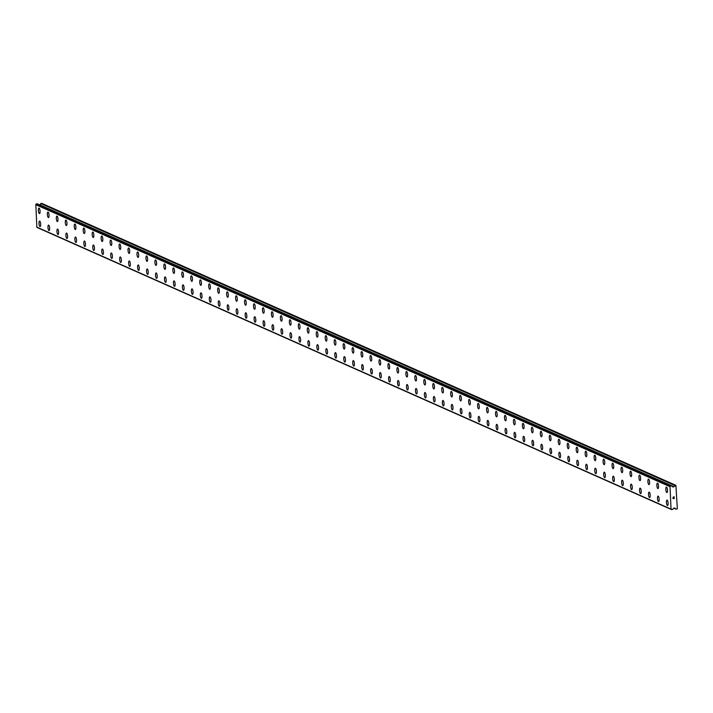 <?xml version="1.0" encoding="UTF-8"?>
<svg xmlns="http://www.w3.org/2000/svg" width="713" height="713" viewBox="0 0 713 713"><rect width="100%" height="100%" fill="white"/><g stroke="black" fill="none" stroke-linecap="round" stroke-linejoin="round"><path stroke-width="1.07" d="M667.546 505.562A2.745 0.811 84.5 0 1 667.404 505.535A2.745 0.811 84.5 0 1 666.459 502.692A2.745 0.811 84.5 0 1 667.02 500.098A2.745 0.811 84.5 0 1 667.154 500.125A2.745 0.811 84.5 0 1 668.108 502.977A2.745 0.811 84.5 0 1 667.546 505.562A2.745 0.811 84.5 0 1 667.413 505.535A2.745 0.811 84.5 0 1 666.45 502.683A2.745 0.811 84.5 0 1 667.011 500.098M658.58 501.578A2.745 0.811 84.5 0 1 658.447 501.551A2.745 0.811 84.5 0 1 657.493 498.699A2.745 0.811 84.5 0 1 658.054 496.114A2.745 0.811 84.5 0 1 658.188 496.141A2.745 0.811 84.5 0 1 659.142 498.993A2.745 0.811 84.5 0 1 658.58 501.578A2.745 0.811 84.5 0 1 658.447 501.551A2.745 0.811 84.5 0 1 657.493 498.699A2.745 0.811 84.5 0 1 658.054 496.114M649.614 497.594A2.745 0.811 84.5 0 1 649.481 497.567A2.745 0.811 84.5 0 1 648.536 494.715A2.745 0.811 84.5 0 1 649.088 492.13A2.745 0.811 84.5 0 1 649.222 492.157A2.745 0.811 84.5 0 1 650.176 495.009A2.745 0.811 84.5 0 1 649.614 497.594A2.745 0.811 84.5 0 1 649.49 497.567A2.745 0.811 84.5 0 1 648.527 494.715A2.745 0.811 84.5 0 1 649.088 492.13M640.524 493.583A2.745 0.811 84.5 0 1 639.57 490.731A2.745 0.811 84.5 0 1 640.131 488.147A2.745 0.811 84.5 0 1 640.265 488.164A2.745 0.811 84.5 0 1 641.219 491.025A2.745 0.811 84.5 0 1 640.657 493.61A2.745 0.811 84.5 0 1 640.524 493.583M640.657 493.61A2.745 0.811 84.5 0 1 640.515 493.583A2.745 0.811 84.5 0 1 639.561 490.722A2.745 0.811 84.5 0 1 640.122 488.147M631.691 489.617A2.745 0.811 84.5 0 1 631.558 489.599A2.745 0.811 84.5 0 1 630.604 486.747A2.745 0.811 84.5 0 1 631.165 484.154A2.745 0.811 84.5 0 1 631.299 484.18A2.745 0.811 84.5 0 1 632.253 487.041A2.745 0.811 84.5 0 1 631.691 489.617A2.745 0.811 84.5 0 1 631.558 489.599A2.745 0.811 84.5 0 1 630.595 486.738A2.745 0.811 84.5 0 1 631.165 484.154M622.725 485.633A2.745 0.811 84.5 0 1 622.592 485.606A2.745 0.811 84.5 0 1 621.647 482.763A2.745 0.811 84.5 0 1 622.199 480.17A2.745 0.811 84.5 0 1 622.333 480.197A2.745 0.811 84.5 0 1 623.287 483.049A2.745 0.811 84.5 0 1 622.725 485.633A2.745 0.811 84.5 0 1 622.601 485.606A2.745 0.811 84.5 0 1 621.638 482.754A2.745 0.811 84.5 0 1 622.199 480.17M613.768 481.649A2.745 0.811 84.5 0 1 613.626 481.623A2.745 0.811 84.5 0 1 612.681 478.771A2.745 0.811 84.5 0 1 613.242 476.186A2.745 0.811 84.5 0 1 613.376 476.213A2.745 0.811 84.5 0 1 614.33 479.065A2.745 0.811 84.5 0 1 613.768 481.649A2.745 0.811 84.5 0 1 613.635 481.623A2.745 0.811 84.5 0 1 612.672 478.771A2.745 0.811 84.5 0 1 613.233 476.186M604.802 477.665A2.745 0.811 84.5 0 1 604.66 477.639A2.745 0.811 84.5 0 1 603.715 474.787A2.745 0.811 84.5 0 1 604.276 472.202A2.745 0.811 84.5 0 1 604.41 472.229A2.745 0.811 84.5 0 1 605.364 475.081A2.745 0.811 84.5 0 1 604.802 477.665A2.745 0.811 84.5 0 1 604.669 477.639A2.745 0.811 84.5 0 1 603.706 474.787A2.745 0.811 84.5 0 1 604.268 472.202M595.836 473.682A2.745 0.811 84.5 0 1 595.703 473.655A2.745 0.811 84.5 0 1 594.749 470.803A2.745 0.811 84.5 0 1 595.31 468.218A2.745 0.811 84.5 0 1 595.444 468.236A2.745 0.811 84.5 0 1 596.398 471.097A2.745 0.811 84.5 0 1 595.836 473.682A2.745 0.811 84.5 0 1 595.712 473.655A2.745 0.811 84.5 0 1 594.749 470.794A2.745 0.811 84.5 0 1 595.31 468.218M586.87 469.689A2.745 0.811 84.5 0 1 586.737 469.671A2.745 0.811 84.5 0 1 585.792 466.819A2.745 0.811 84.5 0 1 586.344 464.225A2.745 0.811 84.5 0 1 586.478 464.252A2.745 0.811 84.5 0 1 587.441 467.113A2.745 0.811 84.5 0 1 586.87 469.689A2.745 0.811 84.5 0 1 586.746 469.671A2.745 0.811 84.5 0 1 585.783 466.81A2.745 0.811 84.5 0 1 586.344 464.225M577.78 465.678A2.745 0.811 84.5 0 1 576.826 462.835A2.745 0.811 84.5 0 1 577.387 460.241A2.745 0.811 84.5 0 1 577.521 460.268A2.745 0.811 84.5 0 1 578.475 463.12A2.745 0.811 84.5 0 1 577.913 465.705A2.745 0.811 84.5 0 1 577.78 465.678M577.913 465.705A2.745 0.811 84.5 0 1 577.771 465.678A2.745 0.811 84.5 0 1 576.817 462.826A2.745 0.811 84.5 0 1 577.378 460.241M568.947 461.721A2.745 0.811 84.5 0 1 568.814 461.694A2.745 0.811 84.5 0 1 567.86 458.842A2.745 0.811 84.5 0 1 568.421 456.258A2.745 0.811 84.5 0 1 568.555 456.284A2.745 0.811 84.5 0 1 569.509 459.136A2.745 0.811 84.5 0 1 568.947 461.721A2.745 0.811 84.5 0 1 568.814 461.694A2.745 0.811 84.5 0 1 567.86 458.842A2.745 0.811 84.5 0 1 568.421 456.258M559.981 457.737A2.745 0.811 84.5 0 1 559.848 457.71A2.745 0.811 84.5 0 1 558.903 454.858A2.745 0.811 84.5 0 1 559.455 452.274A2.745 0.811 84.5 0 1 559.589 452.3A2.745 0.811 84.5 0 1 560.543 455.152A2.745 0.811 84.5 0 1 559.981 457.737A2.745 0.811 84.5 0 1 559.857 457.71A2.745 0.811 84.5 0 1 558.894 454.858A2.745 0.811 84.5 0 1 559.455 452.274M551.024 453.753A2.745 0.811 84.5 0 1 550.882 453.726A2.745 0.811 84.5 0 1 549.937 450.874A2.745 0.811 84.5 0 1 550.498 448.29A2.745 0.811 84.5 0 1 550.632 448.308A2.745 0.811 84.5 0 1 551.586 451.169A2.745 0.811 84.5 0 1 551.024 453.753A2.745 0.811 84.5 0 1 550.891 453.726A2.745 0.811 84.5 0 1 549.928 450.874A2.745 0.811 84.5 0 1 550.489 448.29M542.058 449.76A2.745 0.811 84.5 0 1 541.925 449.743A2.745 0.811 84.5 0 1 540.971 446.891A2.745 0.811 84.5 0 1 541.532 444.297A2.745 0.811 84.5 0 1 541.666 444.324A2.745 0.811 84.5 0 1 542.62 447.185A2.745 0.811 84.5 0 1 542.058 449.76A2.745 0.811 84.5 0 1 541.925 449.743A2.745 0.811 84.5 0 1 540.962 446.882A2.745 0.811 84.5 0 1 541.532 444.297M533.092 445.777A2.745 0.811 84.5 0 1 532.959 445.75A2.745 0.811 84.5 0 1 532.014 442.907A2.745 0.811 84.5 0 1 532.566 440.313A2.745 0.811 84.5 0 1 532.7 440.34A2.745 0.811 84.5 0 1 533.654 443.192A2.745 0.811 84.5 0 1 533.092 445.777A2.745 0.811 84.5 0 1 532.967 445.75A2.745 0.811 84.5 0 1 532.005 442.898A2.745 0.811 84.5 0 1 532.566 440.313M524.135 441.793A2.745 0.811 84.5 0 1 523.993 441.766A2.745 0.811 84.5 0 1 523.048 438.923A2.745 0.811 84.5 0 1 523.609 436.329A2.745 0.811 84.5 0 1 523.743 436.356A2.745 0.811 84.5 0 1 524.697 439.208A2.745 0.811 84.5 0 1 524.135 441.793A2.745 0.811 84.5 0 1 524.002 441.766A2.745 0.811 84.5 0 1 523.039 438.914A2.745 0.811 84.5 0 1 523.6 436.329M515.036 437.782A2.745 0.811 84.5 0 1 514.082 434.93A2.745 0.811 84.5 0 1 514.643 432.345A2.745 0.811 84.5 0 1 514.777 432.372A2.745 0.811 84.5 0 1 515.731 435.224A2.745 0.811 84.5 0 1 515.169 437.809A2.745 0.811 84.5 0 1 515.036 437.782M515.169 437.809A2.745 0.811 84.5 0 1 515.027 437.782A2.745 0.811 84.5 0 1 514.073 434.93A2.745 0.811 84.5 0 1 514.634 432.345M506.212 433.825A2.745 0.811 84.5 0 1 506.078 433.798A2.745 0.811 84.5 0 1 505.116 430.946A2.745 0.811 84.5 0 1 505.677 428.361A2.745 0.811 84.5 0 1 505.811 428.379A2.745 0.811 84.5 0 1 506.765 431.24A2.745 0.811 84.5 0 1 506.203 433.825A2.745 0.811 84.5 0 1 506.07 433.798A2.745 0.811 84.5 0 1 505.116 430.946A2.745 0.811 84.5 0 1 505.677 428.361M497.237 429.832A2.745 0.811 84.5 0 1 497.104 429.814A2.745 0.811 84.5 0 1 496.159 426.962A2.745 0.811 84.5 0 1 496.711 424.369A2.745 0.811 84.5 0 1 496.845 424.395A2.745 0.811 84.5 0 1 497.808 427.256A2.745 0.811 84.5 0 1 497.237 429.832A2.745 0.811 84.5 0 1 497.113 429.814A2.745 0.811 84.5 0 1 496.15 426.953A2.745 0.811 84.5 0 1 496.711 424.378M488.28 425.848A2.745 0.811 84.5 0 1 488.138 425.83A2.745 0.811 84.5 0 1 487.193 422.978A2.745 0.811 84.5 0 1 487.754 420.385A2.745 0.811 84.5 0 1 487.888 420.412A2.745 0.811 84.5 0 1 488.842 423.264A2.745 0.811 84.5 0 1 488.28 425.848A2.745 0.811 84.5 0 1 488.147 425.821A2.745 0.811 84.5 0 1 487.184 422.969A2.745 0.811 84.5 0 1 487.745 420.385M479.314 421.864A2.745 0.811 84.5 0 1 479.181 421.838A2.745 0.811 84.5 0 1 478.227 418.994A2.745 0.811 84.5 0 1 478.788 416.401A2.745 0.811 84.5 0 1 478.922 416.428A2.745 0.811 84.5 0 1 479.876 419.28A2.745 0.811 84.5 0 1 479.314 421.864A2.745 0.811 84.5 0 1 479.181 421.838A2.745 0.811 84.5 0 1 478.227 418.986A2.745 0.811 84.5 0 1 478.788 416.401M470.348 417.88A2.745 0.811 84.5 0 1 470.215 417.854A2.745 0.811 84.5 0 1 469.27 415.002A2.745 0.811 84.5 0 1 469.822 412.417A2.745 0.811 84.5 0 1 469.956 412.444A2.745 0.811 84.5 0 1 470.91 415.296A2.745 0.811 84.5 0 1 470.348 417.88A2.745 0.811 84.5 0 1 470.224 417.854A2.745 0.811 84.5 0 1 469.261 415.002A2.745 0.811 84.5 0 1 469.822 412.417M461.391 413.896A2.745 0.811 84.5 0 1 461.249 413.87A2.745 0.811 84.5 0 1 460.304 411.018A2.745 0.811 84.5 0 1 460.865 408.433A2.745 0.811 84.5 0 1 460.999 408.451A2.745 0.811 84.5 0 1 461.953 411.312A2.745 0.811 84.5 0 1 461.391 413.896A2.745 0.811 84.5 0 1 461.258 413.87A2.745 0.811 84.5 0 1 460.295 411.018A2.745 0.811 84.5 0 1 460.856 408.433M452.425 409.904A2.745 0.811 84.5 0 1 452.292 409.886A2.745 0.811 84.5 0 1 451.338 407.034A2.745 0.811 84.5 0 1 451.899 404.44A2.745 0.811 84.5 0 1 452.033 404.467A2.745 0.811 84.5 0 1 452.987 407.328A2.745 0.811 84.5 0 1 452.425 409.904A2.745 0.811 84.5 0 1 452.292 409.886A2.745 0.811 84.5 0 1 451.329 407.025A2.745 0.811 84.5 0 1 451.899 404.449M443.468 405.92A2.745 0.811 84.5 0 1 443.334 405.893A2.745 0.811 84.5 0 1 442.381 403.05A2.745 0.811 84.5 0 1 442.933 400.456A2.745 0.811 84.5 0 1 443.067 400.483A2.745 0.811 84.5 0 1 444.021 403.335A2.745 0.811 84.5 0 1 443.459 405.92A2.745 0.811 84.5 0 1 443.326 405.902A2.745 0.811 84.5 0 1 442.372 403.041A2.745 0.811 84.5 0 1 442.933 400.456M434.502 401.936A2.745 0.811 84.5 0 1 434.36 401.909A2.745 0.811 84.5 0 1 433.406 399.057A2.745 0.811 84.5 0 1 433.967 396.473A2.745 0.811 84.5 0 1 434.101 396.499A2.745 0.811 84.5 0 1 435.064 399.351A2.745 0.811 84.5 0 1 434.502 401.936A2.745 0.811 84.5 0 1 434.369 401.909A2.745 0.811 84.5 0 1 433.415 399.066A2.745 0.811 84.5 0 1 433.976 396.473M425.536 397.952A2.745 0.811 84.5 0 1 425.394 397.925A2.745 0.811 84.5 0 1 424.449 395.073A2.745 0.811 84.5 0 1 425.01 392.489A2.745 0.811 84.5 0 1 425.144 392.515A2.745 0.811 84.5 0 1 426.098 395.367A2.745 0.811 84.5 0 1 425.536 397.952A2.745 0.811 84.5 0 1 425.403 397.925A2.745 0.811 84.5 0 1 424.44 395.073A2.745 0.811 84.5 0 1 425.001 392.489M416.57 393.968A2.745 0.811 84.5 0 1 416.437 393.941A2.745 0.811 84.5 0 1 415.483 391.089A2.745 0.811 84.5 0 1 416.044 388.505A2.745 0.811 84.5 0 1 416.178 388.532A2.745 0.811 84.5 0 1 417.132 391.384A2.745 0.811 84.5 0 1 416.57 393.968A2.745 0.811 84.5 0 1 416.445 393.941A2.745 0.811 84.5 0 1 415.483 391.089A2.745 0.811 84.5 0 1 416.044 388.505M407.604 389.984A2.745 0.811 84.5 0 1 407.471 389.958A2.745 0.811 84.5 0 1 406.526 387.106A2.745 0.811 84.5 0 1 407.078 384.521A2.745 0.811 84.5 0 1 407.212 384.539A2.745 0.811 84.5 0 1 408.166 387.4A2.745 0.811 84.5 0 1 407.604 389.984A2.745 0.811 84.5 0 1 407.479 389.958A2.745 0.811 84.5 0 1 406.517 387.097A2.745 0.811 84.5 0 1 407.078 384.521M398.647 385.991A2.745 0.811 84.5 0 1 398.505 385.974A2.745 0.811 84.5 0 1 397.56 383.122A2.745 0.811 84.5 0 1 398.121 380.528A2.745 0.811 84.5 0 1 398.255 380.555A2.745 0.811 84.5 0 1 399.209 383.407A2.745 0.811 84.5 0 1 398.647 385.991A2.745 0.811 84.5 0 1 398.514 385.965A2.745 0.811 84.5 0 1 397.551 383.113A2.745 0.811 84.5 0 1 398.112 380.528M389.681 382.008A2.745 0.811 84.5 0 1 389.548 381.981A2.745 0.811 84.5 0 1 388.594 379.138A2.745 0.811 84.5 0 1 389.155 376.544A2.745 0.811 84.5 0 1 389.289 376.571A2.745 0.811 84.5 0 1 390.243 379.423A2.745 0.811 84.5 0 1 389.681 382.008A2.745 0.811 84.5 0 1 389.548 381.981A2.745 0.811 84.5 0 1 388.594 379.129A2.745 0.811 84.5 0 1 389.155 376.544M380.724 378.024A2.745 0.811 84.5 0 1 380.59 377.997A2.745 0.811 84.5 0 1 379.637 375.145A2.745 0.811 84.5 0 1 380.189 372.56A2.745 0.811 84.5 0 1 380.323 372.587A2.745 0.811 84.5 0 1 381.277 375.439A2.745 0.811 84.5 0 1 380.715 378.024A2.745 0.811 84.5 0 1 380.582 377.997A2.745 0.811 84.5 0 1 379.628 375.145A2.745 0.811 84.5 0 1 380.189 372.56M371.758 374.04A2.745 0.811 84.5 0 1 371.616 374.013A2.745 0.811 84.5 0 1 370.662 371.161A2.745 0.811 84.5 0 1 371.223 368.576A2.745 0.811 84.5 0 1 371.366 368.603A2.745 0.811 84.5 0 1 372.32 371.455A2.745 0.811 84.5 0 1 371.758 374.04A2.745 0.811 84.5 0 1 371.625 374.013A2.745 0.811 84.5 0 1 370.671 371.161A2.745 0.811 84.5 0 1 371.232 368.576M362.792 370.056A2.745 0.811 84.5 0 1 362.659 370.029A2.745 0.811 84.5 0 1 361.705 367.177A2.745 0.811 84.5 0 1 362.266 364.593A2.745 0.811 84.5 0 1 362.4 364.61A2.745 0.811 84.5 0 1 363.354 367.471A2.745 0.811 84.5 0 1 362.792 370.056A2.745 0.811 84.5 0 1 362.659 370.029A2.745 0.811 84.5 0 1 361.696 367.168A2.745 0.811 84.5 0 1 362.266 364.593M353.826 366.063A2.745 0.811 84.5 0 1 353.693 366.045A2.745 0.811 84.5 0 1 352.748 363.193A2.745 0.811 84.5 0 1 353.3 360.6A2.745 0.811 84.5 0 1 353.434 360.626A2.745 0.811 84.5 0 1 354.388 363.478A2.745 0.811 84.5 0 1 353.826 366.063A2.745 0.811 84.5 0 1 353.701 366.045A2.745 0.811 84.5 0 1 352.739 363.184A2.745 0.811 84.5 0 1 353.3 360.6M344.86 362.079A2.745 0.811 84.5 0 1 344.727 362.052A2.745 0.811 84.5 0 1 343.782 359.209A2.745 0.811 84.5 0 1 344.343 356.616A2.745 0.811 84.5 0 1 344.468 356.643A2.745 0.811 84.5 0 1 345.431 359.495A2.745 0.811 84.5 0 1 344.86 362.079A2.745 0.811 84.5 0 1 344.736 362.052A2.745 0.811 84.5 0 1 343.773 359.2A2.745 0.811 84.5 0 1 344.334 356.616M335.903 358.095A2.745 0.811 84.5 0 1 335.761 358.069A2.745 0.811 84.5 0 1 334.816 355.217A2.745 0.811 84.5 0 1 335.377 352.632A2.745 0.811 84.5 0 1 335.511 352.659A2.745 0.811 84.5 0 1 336.465 355.511A2.745 0.811 84.5 0 1 335.903 358.095A2.745 0.811 84.5 0 1 335.77 358.069A2.745 0.811 84.5 0 1 334.807 355.217A2.745 0.811 84.5 0 1 335.368 352.632M326.937 354.111A2.745 0.811 84.5 0 1 326.804 354.085A2.745 0.811 84.5 0 1 325.85 351.233A2.745 0.811 84.5 0 1 326.411 348.648A2.745 0.811 84.5 0 1 326.545 348.675A2.745 0.811 84.5 0 1 327.499 351.527A2.745 0.811 84.5 0 1 326.937 354.111A2.745 0.811 84.5 0 1 326.812 354.085A2.745 0.811 84.5 0 1 325.85 351.233A2.745 0.811 84.5 0 1 326.411 348.648M317.98 350.128A2.745 0.811 84.5 0 1 317.846 350.101A2.745 0.811 84.5 0 1 316.893 347.249A2.745 0.811 84.5 0 1 317.445 344.664A2.745 0.811 84.5 0 1 317.579 344.682A2.745 0.811 84.5 0 1 318.533 347.543A2.745 0.811 84.5 0 1 317.971 350.128A2.745 0.811 84.5 0 1 317.838 350.101A2.745 0.811 84.5 0 1 316.884 347.24A2.745 0.811 84.5 0 1 317.445 344.664M309.014 346.135A2.745 0.811 84.5 0 1 308.872 346.117A2.745 0.811 84.5 0 1 307.918 343.256A2.745 0.811 84.5 0 1 308.479 340.671A2.745 0.811 84.5 0 1 308.622 340.698A2.745 0.811 84.5 0 1 309.576 343.559A2.745 0.811 84.5 0 1 309.014 346.135A2.745 0.811 84.5 0 1 308.881 346.117A2.745 0.811 84.5 0 1 307.927 343.265A2.745 0.811 84.5 0 1 308.488 340.671M300.048 342.151A2.745 0.811 84.5 0 1 299.915 342.124A2.745 0.811 84.5 0 1 298.961 339.281A2.745 0.811 84.5 0 1 299.522 336.688A2.745 0.811 84.5 0 1 299.656 336.714A2.745 0.811 84.5 0 1 300.61 339.566A2.745 0.811 84.5 0 1 300.048 342.151A2.745 0.811 84.5 0 1 299.915 342.124A2.745 0.811 84.5 0 1 298.961 339.272A2.745 0.811 84.5 0 1 299.522 336.688M291.082 338.167A2.745 0.811 84.5 0 1 290.949 338.14A2.745 0.811 84.5 0 1 290.004 335.288A2.745 0.811 84.5 0 1 290.556 332.704A2.745 0.811 84.5 0 1 290.69 332.73A2.745 0.811 84.5 0 1 291.644 335.582A2.745 0.811 84.5 0 1 291.082 338.167A2.745 0.811 84.5 0 1 290.957 338.14A2.745 0.811 84.5 0 1 289.995 335.288A2.745 0.811 84.5 0 1 290.556 332.704M282.125 334.183A2.745 0.811 84.5 0 1 281.983 334.156A2.745 0.811 84.5 0 1 281.038 331.304A2.745 0.811 84.5 0 1 281.599 328.72A2.745 0.811 84.5 0 1 281.733 328.746A2.745 0.811 84.5 0 1 282.687 331.598A2.745 0.811 84.5 0 1 282.125 334.183A2.745 0.811 84.5 0 1 281.991 334.156A2.745 0.811 84.5 0 1 281.029 331.304A2.745 0.811 84.5 0 1 281.59 328.72M273.159 330.199A2.745 0.811 84.5 0 1 273.026 330.172A2.745 0.811 84.5 0 1 272.072 327.32A2.745 0.811 84.5 0 1 272.633 324.736A2.745 0.811 84.5 0 1 272.767 324.754A2.745 0.811 84.5 0 1 273.721 327.615A2.745 0.811 84.5 0 1 273.159 330.199A2.745 0.811 84.5 0 1 273.026 330.172A2.745 0.811 84.5 0 1 272.063 327.312A2.745 0.811 84.5 0 1 272.633 324.736M264.193 326.206A2.745 0.811 84.5 0 1 264.06 326.189A2.745 0.811 84.5 0 1 263.115 323.337A2.745 0.811 84.5 0 1 263.667 320.743A2.745 0.811 84.5 0 1 263.801 320.77A2.745 0.811 84.5 0 1 264.755 323.631A2.745 0.811 84.5 0 1 264.193 326.206A2.745 0.811 84.5 0 1 264.068 326.189A2.745 0.811 84.5 0 1 263.106 323.328A2.745 0.811 84.5 0 1 263.667 320.743M255.236 322.223A2.745 0.811 84.5 0 1 255.102 322.196A2.745 0.811 84.5 0 1 254.149 319.353A2.745 0.811 84.5 0 1 254.701 316.759A2.745 0.811 84.5 0 1 254.835 316.786A2.745 0.811 84.5 0 1 255.798 319.638A2.745 0.811 84.5 0 1 255.227 322.223A2.745 0.811 84.5 0 1 255.094 322.196A2.745 0.811 84.5 0 1 254.14 319.344A2.745 0.811 84.5 0 1 254.701 316.759M246.27 318.239A2.745 0.811 84.5 0 1 246.128 318.212A2.745 0.811 84.5 0 1 245.174 315.36A2.745 0.811 84.5 0 1 245.735 312.775A2.745 0.811 84.5 0 1 245.878 312.802A2.745 0.811 84.5 0 1 246.832 315.654A2.745 0.811 84.5 0 1 246.27 318.239A2.745 0.811 84.5 0 1 246.137 318.212A2.745 0.811 84.5 0 1 245.183 315.36A2.745 0.811 84.5 0 1 245.744 312.775M237.304 314.255A2.745 0.811 84.5 0 1 237.171 314.228A2.745 0.811 84.5 0 1 236.217 311.376A2.745 0.811 84.5 0 1 236.778 308.791A2.745 0.811 84.5 0 1 236.912 308.818A2.745 0.811 84.5 0 1 237.866 311.67A2.745 0.811 84.5 0 1 237.304 314.255A2.745 0.811 84.5 0 1 237.171 314.228A2.745 0.811 84.5 0 1 236.217 311.376A2.745 0.811 84.5 0 1 236.778 308.791M228.338 310.271A2.745 0.811 84.5 0 1 228.205 310.244A2.745 0.811 84.5 0 1 227.26 307.392A2.745 0.811 84.5 0 1 227.812 304.808A2.745 0.811 84.5 0 1 227.946 304.825A2.745 0.811 84.5 0 1 228.9 307.686A2.745 0.811 84.5 0 1 228.338 310.271A2.745 0.811 84.5 0 1 228.213 310.244A2.745 0.811 84.5 0 1 227.251 307.392A2.745 0.811 84.5 0 1 227.812 304.808M219.381 306.278A2.745 0.811 84.5 0 1 219.239 306.26A2.745 0.811 84.5 0 1 218.294 303.408A2.745 0.811 84.5 0 1 218.855 300.815A2.745 0.811 84.5 0 1 218.989 300.841A2.745 0.811 84.5 0 1 219.943 303.702A2.745 0.811 84.5 0 1 219.381 306.278A2.745 0.811 84.5 0 1 219.248 306.26A2.745 0.811 84.5 0 1 218.285 303.399A2.745 0.811 84.5 0 1 218.846 300.815M210.415 302.294A2.745 0.811 84.5 0 1 210.282 302.267A2.745 0.811 84.5 0 1 209.328 299.424A2.745 0.811 84.5 0 1 209.889 296.831A2.745 0.811 84.5 0 1 210.023 296.858A2.745 0.811 84.5 0 1 210.977 299.71A2.745 0.811 84.5 0 1 210.415 302.294A2.745 0.811 84.5 0 1 210.282 302.267A2.745 0.811 84.5 0 1 209.328 299.415A2.745 0.811 84.5 0 1 209.889 296.831M201.449 298.31A2.745 0.811 84.5 0 1 201.316 298.284A2.745 0.811 84.5 0 1 200.371 295.44A2.745 0.811 84.5 0 1 200.923 292.847A2.745 0.811 84.5 0 1 201.057 292.874A2.745 0.811 84.5 0 1 202.011 295.726A2.745 0.811 84.5 0 1 201.449 298.31A2.745 0.811 84.5 0 1 201.324 298.284A2.745 0.811 84.5 0 1 200.362 295.432A2.745 0.811 84.5 0 1 200.923 292.847M192.358 294.3A2.745 0.811 84.5 0 1 191.405 291.448A2.745 0.811 84.5 0 1 191.966 288.863A2.745 0.811 84.5 0 1 192.1 288.89A2.745 0.811 84.5 0 1 193.054 291.742A2.745 0.811 84.5 0 1 192.492 294.326A2.745 0.811 84.5 0 1 192.358 294.3M192.492 294.326A2.745 0.811 84.5 0 1 192.35 294.3A2.745 0.811 84.5 0 1 191.396 291.448A2.745 0.811 84.5 0 1 191.957 288.863M183.526 290.343A2.745 0.811 84.5 0 1 183.393 290.316A2.745 0.811 84.5 0 1 182.43 287.464A2.745 0.811 84.5 0 1 182.991 284.879A2.745 0.811 84.5 0 1 183.134 284.897A2.745 0.811 84.5 0 1 184.088 287.758A2.745 0.811 84.5 0 1 183.526 290.343A2.745 0.811 84.5 0 1 183.393 290.316A2.745 0.811 84.5 0 1 182.439 287.464A2.745 0.811 84.5 0 1 183 284.879M174.56 286.35A2.745 0.811 84.5 0 1 174.427 286.332A2.745 0.811 84.5 0 1 173.482 283.48A2.745 0.811 84.5 0 1 174.034 280.886A2.745 0.811 84.5 0 1 174.168 280.913A2.745 0.811 84.5 0 1 175.122 283.774A2.745 0.811 84.5 0 1 174.56 286.35A2.745 0.811 84.5 0 1 174.435 286.332A2.745 0.811 84.5 0 1 173.473 283.471A2.745 0.811 84.5 0 1 174.034 280.886M165.594 282.366A2.745 0.811 84.5 0 1 165.461 282.339A2.745 0.811 84.5 0 1 164.516 279.496A2.745 0.811 84.5 0 1 165.068 276.902A2.745 0.811 84.5 0 1 165.202 276.929A2.745 0.811 84.5 0 1 166.165 279.781A2.745 0.811 84.5 0 1 165.594 282.366A2.745 0.811 84.5 0 1 165.469 282.339A2.745 0.811 84.5 0 1 164.507 279.487A2.745 0.811 84.5 0 1 165.068 276.902M156.637 278.382A2.745 0.811 84.5 0 1 156.495 278.355A2.745 0.811 84.5 0 1 155.55 275.512A2.745 0.811 84.5 0 1 156.111 272.919A2.745 0.811 84.5 0 1 156.245 272.945A2.745 0.811 84.5 0 1 157.199 275.797A2.745 0.811 84.5 0 1 156.637 278.382A2.745 0.811 84.5 0 1 156.504 278.355A2.745 0.811 84.5 0 1 155.541 275.503A2.745 0.811 84.5 0 1 156.102 272.919M147.671 274.398A2.745 0.811 84.5 0 1 147.538 274.371A2.745 0.811 84.5 0 1 146.584 271.519A2.745 0.811 84.5 0 1 147.145 268.935A2.745 0.811 84.5 0 1 147.279 268.961A2.745 0.811 84.5 0 1 148.233 271.813A2.745 0.811 84.5 0 1 147.671 274.398A2.745 0.811 84.5 0 1 147.538 274.371A2.745 0.811 84.5 0 1 146.584 271.519A2.745 0.811 84.5 0 1 147.145 268.935M138.705 270.414A2.745 0.811 84.5 0 1 138.572 270.387A2.745 0.811 84.5 0 1 137.627 267.535A2.745 0.811 84.5 0 1 138.179 264.951A2.745 0.811 84.5 0 1 138.313 264.969A2.745 0.811 84.5 0 1 139.267 267.83A2.745 0.811 84.5 0 1 138.705 270.414A2.745 0.811 84.5 0 1 138.58 270.387A2.745 0.811 84.5 0 1 137.618 267.535A2.745 0.811 84.5 0 1 138.179 264.951M129.614 266.404A2.745 0.811 84.5 0 1 128.661 263.552A2.745 0.811 84.5 0 1 129.222 260.958A2.745 0.811 84.5 0 1 129.356 260.985A2.745 0.811 84.5 0 1 130.31 263.846A2.745 0.811 84.5 0 1 129.748 266.421A2.745 0.811 84.5 0 1 129.614 266.404M129.748 266.421A2.745 0.811 84.5 0 1 129.606 266.404A2.745 0.811 84.5 0 1 128.652 263.543A2.745 0.811 84.5 0 1 129.213 260.967M120.782 262.437A2.745 0.811 84.5 0 1 120.649 262.42A2.745 0.811 84.5 0 1 119.695 259.568A2.745 0.811 84.5 0 1 120.256 256.974A2.745 0.811 84.5 0 1 120.39 257.001A2.745 0.811 84.5 0 1 121.344 259.853A2.745 0.811 84.5 0 1 120.782 262.437A2.745 0.811 84.5 0 1 120.649 262.411A2.745 0.811 84.5 0 1 119.686 259.559A2.745 0.811 84.5 0 1 120.256 256.974M111.816 258.454A2.745 0.811 84.5 0 1 111.683 258.427A2.745 0.811 84.5 0 1 110.738 255.584A2.745 0.811 84.5 0 1 111.29 252.99A2.745 0.811 84.5 0 1 111.424 253.017A2.745 0.811 84.5 0 1 112.378 255.869A2.745 0.811 84.5 0 1 111.816 258.454A2.745 0.811 84.5 0 1 111.691 258.427A2.745 0.811 84.5 0 1 110.729 255.575A2.745 0.811 84.5 0 1 111.29 252.99M102.859 254.47A2.745 0.811 84.5 0 1 102.717 254.443A2.745 0.811 84.5 0 1 101.772 251.591A2.745 0.811 84.5 0 1 102.333 249.006A2.745 0.811 84.5 0 1 102.467 249.033A2.745 0.811 84.5 0 1 103.421 251.885A2.745 0.811 84.5 0 1 102.859 254.47A2.745 0.811 84.5 0 1 102.725 254.443A2.745 0.811 84.5 0 1 101.763 251.591A2.745 0.811 84.5 0 1 102.324 249.006M93.893 250.486A2.745 0.811 84.5 0 1 93.751 250.459A2.745 0.811 84.5 0 1 92.806 247.607A2.745 0.811 84.5 0 1 93.367 245.022A2.745 0.811 84.5 0 1 93.501 245.04A2.745 0.811 84.5 0 1 94.455 247.901A2.745 0.811 84.5 0 1 93.893 250.486A2.745 0.811 84.5 0 1 93.76 250.459A2.745 0.811 84.5 0 1 92.797 247.607A2.745 0.811 84.5 0 1 93.358 245.022M84.927 246.493A2.745 0.811 84.5 0 1 84.794 246.475A2.745 0.811 84.5 0 1 83.849 243.623A2.745 0.811 84.5 0 1 84.401 241.039A2.745 0.811 84.5 0 1 84.535 241.056A2.745 0.811 84.5 0 1 85.489 243.917A2.745 0.811 84.5 0 1 84.927 246.493A2.745 0.811 84.5 0 1 84.802 246.475A2.745 0.811 84.5 0 1 83.84 243.614A2.745 0.811 84.5 0 1 84.401 241.039M75.836 242.482A2.745 0.811 84.5 0 1 74.883 239.639A2.745 0.811 84.5 0 1 75.435 237.046A2.745 0.811 84.5 0 1 75.569 237.072A2.745 0.811 84.5 0 1 76.532 239.924A2.745 0.811 84.5 0 1 75.961 242.509A2.745 0.811 84.5 0 1 75.836 242.482M75.961 242.509A2.745 0.811 84.5 0 1 75.828 242.491A2.745 0.811 84.5 0 1 74.874 239.63A2.745 0.811 84.5 0 1 75.435 237.046M66.87 238.499A2.745 0.811 84.5 0 1 65.917 235.655A2.745 0.811 84.5 0 1 66.478 233.062A2.745 0.811 84.5 0 1 66.612 233.089A2.745 0.811 84.5 0 1 67.566 235.941A2.745 0.811 84.5 0 1 67.004 238.525A2.745 0.811 84.5 0 1 66.87 238.499M67.004 238.525A2.745 0.811 84.5 0 1 66.862 238.499A2.745 0.811 84.5 0 1 65.908 235.646A2.745 0.811 84.5 0 1 66.469 233.062M58.038 234.541A2.745 0.811 84.5 0 1 57.905 234.515A2.745 0.811 84.5 0 1 56.951 231.663A2.745 0.811 84.5 0 1 57.512 229.078A2.745 0.811 84.5 0 1 57.646 229.105A2.745 0.811 84.5 0 1 58.6 231.957A2.745 0.811 84.5 0 1 58.038 234.541A2.745 0.811 84.5 0 1 57.905 234.515A2.745 0.811 84.5 0 1 56.951 231.663A2.745 0.811 84.5 0 1 57.512 229.078M49.072 230.557A2.745 0.811 84.5 0 1 48.939 230.531A2.745 0.811 84.5 0 1 47.994 227.679A2.745 0.811 84.5 0 1 48.546 225.094A2.745 0.811 84.5 0 1 48.68 225.121A2.745 0.811 84.5 0 1 49.634 227.973A2.745 0.811 84.5 0 1 49.072 230.557A2.745 0.811 84.5 0 1 48.947 230.531A2.745 0.811 84.5 0 1 47.985 227.679A2.745 0.811 84.5 0 1 48.546 225.094M40.115 226.574A2.745 0.811 84.5 0 1 39.973 226.547A2.745 0.811 84.5 0 1 39.028 223.695A2.745 0.811 84.5 0 1 39.589 221.11A2.745 0.811 84.5 0 1 39.723 221.128A2.745 0.811 84.5 0 1 40.677 223.989A2.745 0.811 84.5 0 1 40.115 226.574A2.745 0.811 84.5 0 1 39.981 226.547A2.745 0.811 84.5 0 1 39.019 223.686A2.745 0.811 84.5 0 1 39.58 221.11M666.931 492.567A2.745 0.811 84.5 0 1 666.798 492.549A2.745 0.811 84.5 0 1 665.844 489.697A2.745 0.811 84.5 0 1 666.405 487.104A2.745 0.811 84.5 0 1 666.539 487.131A2.745 0.811 84.5 0 1 667.493 489.983A2.745 0.811 84.5 0 1 666.931 492.567A2.745 0.811 84.5 0 1 666.798 492.54A2.745 0.811 84.5 0 1 665.844 489.688A2.745 0.811 84.5 0 1 666.405 487.104M657.965 488.583A2.745 0.811 84.5 0 1 657.832 488.557A2.745 0.811 84.5 0 1 656.887 485.713A2.745 0.811 84.5 0 1 657.439 483.12A2.745 0.811 84.5 0 1 657.573 483.147A2.745 0.811 84.5 0 1 658.527 485.999A2.745 0.811 84.5 0 1 657.965 488.583A2.745 0.811 84.5 0 1 657.841 488.557A2.745 0.811 84.5 0 1 656.878 485.705A2.745 0.811 84.5 0 1 657.439 483.12M649.008 484.599A2.745 0.811 84.5 0 1 648.866 484.573A2.745 0.811 84.5 0 1 647.921 481.721A2.745 0.811 84.5 0 1 648.482 479.136A2.745 0.811 84.5 0 1 648.616 479.163A2.745 0.811 84.5 0 1 649.57 482.015A2.745 0.811 84.5 0 1 649.008 484.599A2.745 0.811 84.5 0 1 648.875 484.573A2.745 0.811 84.5 0 1 647.912 481.721A2.745 0.811 84.5 0 1 648.474 479.136M640.042 480.615A2.745 0.811 84.5 0 1 639.909 480.589A2.745 0.811 84.5 0 1 638.955 477.737A2.745 0.811 84.5 0 1 639.516 475.152A2.745 0.811 84.5 0 1 639.65 475.179A2.745 0.811 84.5 0 1 640.604 478.031A2.745 0.811 84.5 0 1 640.042 480.615A2.745 0.811 84.5 0 1 639.909 480.589A2.745 0.811 84.5 0 1 638.946 477.737A2.745 0.811 84.5 0 1 639.516 475.152M631.076 476.632A2.745 0.811 84.5 0 1 630.943 476.605A2.745 0.811 84.5 0 1 629.998 473.753A2.745 0.811 84.5 0 1 630.55 471.168A2.745 0.811 84.5 0 1 630.684 471.186A2.745 0.811 84.5 0 1 631.638 474.047A2.745 0.811 84.5 0 1 631.076 476.632A2.745 0.811 84.5 0 1 630.952 476.605A2.745 0.811 84.5 0 1 629.989 473.744A2.745 0.811 84.5 0 1 630.55 471.168M622.119 472.639A2.745 0.811 84.5 0 1 621.986 472.612A2.745 0.811 84.5 0 1 621.032 469.769A2.745 0.811 84.5 0 1 621.593 467.175A2.745 0.811 84.5 0 1 621.718 467.202A2.745 0.811 84.5 0 1 622.681 470.054A2.745 0.811 84.5 0 1 622.11 472.639A2.745 0.811 84.5 0 1 621.977 472.621A2.745 0.811 84.5 0 1 621.023 469.76A2.745 0.811 84.5 0 1 621.584 467.175M613.153 468.655A2.745 0.811 84.5 0 1 613.011 468.628A2.745 0.811 84.5 0 1 612.057 465.776A2.745 0.811 84.5 0 1 612.619 463.192A2.745 0.811 84.5 0 1 612.761 463.218A2.745 0.811 84.5 0 1 613.715 466.07A2.745 0.811 84.5 0 1 613.153 468.655A2.745 0.811 84.5 0 1 613.02 468.628A2.745 0.811 84.5 0 1 612.066 465.785A2.745 0.811 84.5 0 1 612.627 463.192M604.187 464.671A2.745 0.811 84.5 0 1 604.054 464.644A2.745 0.811 84.5 0 1 603.1 461.792A2.745 0.811 84.5 0 1 603.661 459.208A2.745 0.811 84.5 0 1 603.795 459.234A2.745 0.811 84.5 0 1 604.749 462.086A2.745 0.811 84.5 0 1 604.187 464.671A2.745 0.811 84.5 0 1 604.054 464.644A2.745 0.811 84.5 0 1 603.1 461.792A2.745 0.811 84.5 0 1 603.661 459.208M595.221 460.687A2.745 0.811 84.5 0 1 595.088 460.66A2.745 0.811 84.5 0 1 594.143 457.808A2.745 0.811 84.5 0 1 594.695 455.224A2.745 0.811 84.5 0 1 594.829 455.25A2.745 0.811 84.5 0 1 595.783 458.103A2.745 0.811 84.5 0 1 595.221 460.687A2.745 0.811 84.5 0 1 595.097 460.66A2.745 0.811 84.5 0 1 594.134 457.808A2.745 0.811 84.5 0 1 594.695 455.224M586.264 456.694A2.745 0.811 84.5 0 1 586.131 456.676A2.745 0.811 84.5 0 1 585.177 453.825A2.745 0.811 84.5 0 1 585.738 451.24A2.745 0.811 84.5 0 1 585.872 451.258A2.745 0.811 84.5 0 1 586.826 454.119A2.745 0.811 84.5 0 1 586.264 456.703A2.745 0.811 84.5 0 1 586.122 456.676A2.745 0.811 84.5 0 1 585.168 453.816A2.745 0.811 84.5 0 1 585.73 451.24M577.298 452.71A2.745 0.811 84.5 0 1 577.165 452.693A2.745 0.811 84.5 0 1 576.211 449.841A2.745 0.811 84.5 0 1 576.772 447.247A2.745 0.811 84.5 0 1 576.906 447.274A2.745 0.811 84.5 0 1 577.86 450.126A2.745 0.811 84.5 0 1 577.298 452.71A2.745 0.811 84.5 0 1 577.165 452.693A2.745 0.811 84.5 0 1 576.211 449.832A2.745 0.811 84.5 0 1 576.772 447.247M568.332 448.727A2.745 0.811 84.5 0 1 568.199 448.7A2.745 0.811 84.5 0 1 567.254 445.857A2.745 0.811 84.5 0 1 567.806 443.263A2.745 0.811 84.5 0 1 567.94 443.29A2.745 0.811 84.5 0 1 568.894 446.142A2.745 0.811 84.5 0 1 568.332 448.727A2.745 0.811 84.5 0 1 568.208 448.7A2.745 0.811 84.5 0 1 567.245 445.848A2.745 0.811 84.5 0 1 567.806 443.263M559.242 444.716A2.745 0.811 84.5 0 1 558.288 441.864A2.745 0.811 84.5 0 1 558.849 439.279A2.745 0.811 84.5 0 1 558.983 439.306A2.745 0.811 84.5 0 1 559.937 442.158A2.745 0.811 84.5 0 1 559.375 444.743A2.745 0.811 84.5 0 1 559.242 444.716M559.375 444.743A2.745 0.811 84.5 0 1 559.233 444.716A2.745 0.811 84.5 0 1 558.279 441.864A2.745 0.811 84.5 0 1 558.84 439.279M550.409 440.759A2.745 0.811 84.5 0 1 550.276 440.732A2.745 0.811 84.5 0 1 549.313 437.88A2.745 0.811 84.5 0 1 549.875 435.295A2.745 0.811 84.5 0 1 550.017 435.322A2.745 0.811 84.5 0 1 550.971 438.174A2.745 0.811 84.5 0 1 550.409 440.759A2.745 0.811 84.5 0 1 550.276 440.732A2.745 0.811 84.5 0 1 549.322 437.88A2.745 0.811 84.5 0 1 549.883 435.295M541.443 436.775A2.745 0.811 84.5 0 1 541.31 436.748A2.745 0.811 84.5 0 1 540.365 433.896A2.745 0.811 84.5 0 1 540.917 431.312A2.745 0.811 84.5 0 1 541.051 431.329A2.745 0.811 84.5 0 1 542.005 434.19A2.745 0.811 84.5 0 1 541.443 436.775A2.745 0.811 84.5 0 1 541.319 436.748A2.745 0.811 84.5 0 1 540.356 433.887A2.745 0.811 84.5 0 1 540.917 431.312M532.477 432.782A2.745 0.811 84.5 0 1 532.344 432.764A2.745 0.811 84.5 0 1 531.399 429.912A2.745 0.811 84.5 0 1 531.951 427.319A2.745 0.811 84.5 0 1 532.085 427.345A2.745 0.811 84.5 0 1 533.048 430.206A2.745 0.811 84.5 0 1 532.477 432.782A2.745 0.811 84.5 0 1 532.353 432.764A2.745 0.811 84.5 0 1 531.39 429.903A2.745 0.811 84.5 0 1 531.951 427.319M523.52 428.798A2.745 0.811 84.5 0 1 523.378 428.771A2.745 0.811 84.5 0 1 522.433 425.928A2.745 0.811 84.5 0 1 522.994 423.335A2.745 0.811 84.5 0 1 523.128 423.362A2.745 0.811 84.5 0 1 524.082 426.214A2.745 0.811 84.5 0 1 523.52 428.798A2.745 0.811 84.5 0 1 523.387 428.771A2.745 0.811 84.5 0 1 522.424 425.919A2.745 0.811 84.5 0 1 522.986 423.335M514.554 424.814A2.745 0.811 84.5 0 1 514.421 424.788A2.745 0.811 84.5 0 1 513.467 421.936A2.745 0.811 84.5 0 1 514.028 419.351A2.745 0.811 84.5 0 1 514.162 419.378A2.745 0.811 84.5 0 1 515.116 422.23A2.745 0.811 84.5 0 1 514.554 424.814A2.745 0.811 84.5 0 1 514.421 424.788A2.745 0.811 84.5 0 1 513.467 421.936A2.745 0.811 84.5 0 1 514.028 419.351M505.588 420.83A2.745 0.811 84.5 0 1 505.455 420.804A2.745 0.811 84.5 0 1 504.51 417.952A2.745 0.811 84.5 0 1 505.062 415.367A2.745 0.811 84.5 0 1 505.196 415.394A2.745 0.811 84.5 0 1 506.15 418.246A2.745 0.811 84.5 0 1 505.588 420.83A2.745 0.811 84.5 0 1 505.464 420.804A2.745 0.811 84.5 0 1 504.501 417.952A2.745 0.811 84.5 0 1 505.062 415.367M496.498 416.82A2.745 0.811 84.5 0 1 495.544 413.968A2.745 0.811 84.5 0 1 496.105 411.383A2.745 0.811 84.5 0 1 496.239 411.401A2.745 0.811 84.5 0 1 497.193 414.262A2.745 0.811 84.5 0 1 496.631 416.847A2.745 0.811 84.5 0 1 496.498 416.82M496.631 416.847A2.745 0.811 84.5 0 1 496.489 416.82A2.745 0.811 84.5 0 1 495.535 413.959A2.745 0.811 84.5 0 1 496.096 411.383M487.665 412.854A2.745 0.811 84.5 0 1 487.532 412.836A2.745 0.811 84.5 0 1 486.578 409.984A2.745 0.811 84.5 0 1 487.139 407.39A2.745 0.811 84.5 0 1 487.273 407.417A2.745 0.811 84.5 0 1 488.227 410.278A2.745 0.811 84.5 0 1 487.665 412.854A2.745 0.811 84.5 0 1 487.532 412.836A2.745 0.811 84.5 0 1 486.578 409.975A2.745 0.811 84.5 0 1 487.139 407.39M478.699 408.87A2.745 0.811 84.5 0 1 478.566 408.843A2.745 0.811 84.5 0 1 477.621 406A2.745 0.811 84.5 0 1 478.173 403.406A2.745 0.811 84.5 0 1 478.307 403.433A2.745 0.811 84.5 0 1 479.261 406.285A2.745 0.811 84.5 0 1 478.699 408.87A2.745 0.811 84.5 0 1 478.575 408.843A2.745 0.811 84.5 0 1 477.612 405.991A2.745 0.811 84.5 0 1 478.173 403.406M469.742 404.886A2.745 0.811 84.5 0 1 469.6 404.859A2.745 0.811 84.5 0 1 468.655 402.007A2.745 0.811 84.5 0 1 469.216 399.423A2.745 0.811 84.5 0 1 469.35 399.449A2.745 0.811 84.5 0 1 470.304 402.301A2.745 0.811 84.5 0 1 469.742 404.886A2.745 0.811 84.5 0 1 469.609 404.859A2.745 0.811 84.5 0 1 468.646 402.007A2.745 0.811 84.5 0 1 469.207 399.423M460.776 400.902A2.745 0.811 84.5 0 1 460.634 400.875A2.745 0.811 84.5 0 1 459.689 398.023A2.745 0.811 84.5 0 1 460.25 395.439A2.745 0.811 84.5 0 1 460.384 395.465A2.745 0.811 84.5 0 1 461.338 398.317A2.745 0.811 84.5 0 1 460.776 400.902A2.745 0.811 84.5 0 1 460.643 400.875A2.745 0.811 84.5 0 1 459.68 398.023A2.745 0.811 84.5 0 1 460.241 395.439M451.81 396.918A2.745 0.811 84.5 0 1 451.677 396.891A2.745 0.811 84.5 0 1 450.732 394.039A2.745 0.811 84.5 0 1 451.284 391.455A2.745 0.811 84.5 0 1 451.418 391.473A2.745 0.811 84.5 0 1 452.372 394.334A2.745 0.811 84.5 0 1 451.81 396.918A2.745 0.811 84.5 0 1 451.685 396.891A2.745 0.811 84.5 0 1 450.723 394.039A2.745 0.811 84.5 0 1 451.284 391.455M442.844 392.925A2.745 0.811 84.5 0 1 442.711 392.908A2.745 0.811 84.5 0 1 441.766 390.056A2.745 0.811 84.5 0 1 442.318 387.462A2.745 0.811 84.5 0 1 442.452 387.489A2.745 0.811 84.5 0 1 443.415 390.35A2.745 0.811 84.5 0 1 442.844 392.925A2.745 0.811 84.5 0 1 442.72 392.908A2.745 0.811 84.5 0 1 441.757 390.047A2.745 0.811 84.5 0 1 442.318 387.462M433.754 388.915A2.745 0.811 84.5 0 1 432.8 386.072A2.745 0.811 84.5 0 1 433.361 383.478A2.745 0.811 84.5 0 1 433.495 383.505A2.745 0.811 84.5 0 1 434.449 386.357A2.745 0.811 84.5 0 1 433.887 388.941A2.745 0.811 84.5 0 1 433.754 388.915M433.887 388.941A2.745 0.811 84.5 0 1 433.745 388.915A2.745 0.811 84.5 0 1 432.791 386.063A2.745 0.811 84.5 0 1 433.352 383.478M424.921 384.958A2.745 0.811 84.5 0 1 424.788 384.931A2.745 0.811 84.5 0 1 423.834 382.088A2.745 0.811 84.5 0 1 424.395 379.494A2.745 0.811 84.5 0 1 424.529 379.521A2.745 0.811 84.5 0 1 425.483 382.373A2.745 0.811 84.5 0 1 424.921 384.958A2.745 0.811 84.5 0 1 424.788 384.931A2.745 0.811 84.5 0 1 423.834 382.079A2.745 0.811 84.5 0 1 424.395 379.494M415.955 380.974A2.745 0.811 84.5 0 1 415.822 380.947A2.745 0.811 84.5 0 1 414.877 378.095A2.745 0.811 84.5 0 1 415.429 375.51A2.745 0.811 84.5 0 1 415.563 375.537A2.745 0.811 84.5 0 1 416.517 378.389A2.745 0.811 84.5 0 1 415.955 380.974A2.745 0.811 84.5 0 1 415.831 380.947A2.745 0.811 84.5 0 1 414.868 378.095A2.745 0.811 84.5 0 1 415.429 375.51M406.998 376.99A2.745 0.811 84.5 0 1 406.856 376.963A2.745 0.811 84.5 0 1 405.911 374.111A2.745 0.811 84.5 0 1 406.472 371.526A2.745 0.811 84.5 0 1 406.606 371.544A2.745 0.811 84.5 0 1 407.56 374.405A2.745 0.811 84.5 0 1 406.998 376.99A2.745 0.811 84.5 0 1 406.865 376.963A2.745 0.811 84.5 0 1 405.902 374.111A2.745 0.811 84.5 0 1 406.463 371.526M398.032 372.997A2.745 0.811 84.5 0 1 397.899 372.979A2.745 0.811 84.5 0 1 396.945 370.127A2.745 0.811 84.5 0 1 397.506 367.534A2.745 0.811 84.5 0 1 397.64 367.56A2.745 0.811 84.5 0 1 398.594 370.421A2.745 0.811 84.5 0 1 398.032 372.997A2.745 0.811 84.5 0 1 397.899 372.979A2.745 0.811 84.5 0 1 396.936 370.118A2.745 0.811 84.5 0 1 397.506 367.534M389.066 369.013A2.745 0.811 84.5 0 1 388.933 368.986A2.745 0.811 84.5 0 1 387.988 366.143A2.745 0.811 84.5 0 1 388.54 363.55A2.745 0.811 84.5 0 1 388.674 363.577A2.745 0.811 84.5 0 1 389.628 366.429A2.745 0.811 84.5 0 1 389.066 369.013A2.745 0.811 84.5 0 1 388.941 368.986A2.745 0.811 84.5 0 1 387.979 366.134A2.745 0.811 84.5 0 1 388.54 363.55M380.109 365.029A2.745 0.811 84.5 0 1 379.967 365.003A2.745 0.811 84.5 0 1 379.022 362.159A2.745 0.811 84.5 0 1 379.583 359.566A2.745 0.811 84.5 0 1 379.717 359.593A2.745 0.811 84.5 0 1 380.671 362.445A2.745 0.811 84.5 0 1 380.109 365.029A2.745 0.811 84.5 0 1 379.976 365.003A2.745 0.811 84.5 0 1 379.013 362.151A2.745 0.811 84.5 0 1 379.574 359.566M371.01 361.019A2.745 0.811 84.5 0 1 370.056 358.167A2.745 0.811 84.5 0 1 370.617 355.582A2.745 0.811 84.5 0 1 370.751 355.609A2.745 0.811 84.5 0 1 371.705 358.461A2.745 0.811 84.5 0 1 371.143 361.045A2.745 0.811 84.5 0 1 371.01 361.019M371.143 361.045A2.745 0.811 84.5 0 1 371.001 361.019A2.745 0.811 84.5 0 1 370.047 358.167A2.745 0.811 84.5 0 1 370.608 355.582M362.186 357.061A2.745 0.811 84.5 0 1 362.052 357.035A2.745 0.811 84.5 0 1 361.099 354.183A2.745 0.811 84.5 0 1 361.651 351.598A2.745 0.811 84.5 0 1 361.785 351.616A2.745 0.811 84.5 0 1 362.739 354.477A2.745 0.811 84.5 0 1 362.177 357.061A2.745 0.811 84.5 0 1 362.044 357.035A2.745 0.811 84.5 0 1 361.09 354.183A2.745 0.811 84.5 0 1 361.651 351.598M353.211 353.069A2.745 0.811 84.5 0 1 353.078 353.051A2.745 0.811 84.5 0 1 352.124 350.19A2.745 0.811 84.5 0 1 352.685 347.614A2.745 0.811 84.5 0 1 352.819 347.632A2.745 0.811 84.5 0 1 353.782 350.493A2.745 0.811 84.5 0 1 353.211 353.069A2.745 0.811 84.5 0 1 353.087 353.051A2.745 0.811 84.5 0 1 352.133 350.199A2.745 0.811 84.5 0 1 352.685 347.605M344.254 349.085A2.745 0.811 84.5 0 1 344.112 349.067A2.745 0.811 84.5 0 1 343.167 346.215A2.745 0.811 84.5 0 1 343.728 343.621A2.745 0.811 84.5 0 1 343.862 343.648A2.745 0.811 84.5 0 1 344.816 346.5A2.745 0.811 84.5 0 1 344.254 349.085A2.745 0.811 84.5 0 1 344.121 349.058A2.745 0.811 84.5 0 1 343.158 346.206A2.745 0.811 84.5 0 1 343.719 343.621M335.288 345.101A2.745 0.811 84.5 0 1 335.155 345.074A2.745 0.811 84.5 0 1 334.201 342.231A2.745 0.811 84.5 0 1 334.762 339.638A2.745 0.811 84.5 0 1 334.896 339.664A2.745 0.811 84.5 0 1 335.85 342.516A2.745 0.811 84.5 0 1 335.288 345.101A2.745 0.811 84.5 0 1 335.155 345.074A2.745 0.811 84.5 0 1 334.201 342.222A2.745 0.811 84.5 0 1 334.762 339.638M326.322 341.117A2.745 0.811 84.5 0 1 326.189 341.09A2.745 0.811 84.5 0 1 325.244 338.238A2.745 0.811 84.5 0 1 325.796 335.654A2.745 0.811 84.5 0 1 325.93 335.68A2.745 0.811 84.5 0 1 326.884 338.532A2.745 0.811 84.5 0 1 326.322 341.117A2.745 0.811 84.5 0 1 326.197 341.09A2.745 0.811 84.5 0 1 325.235 338.238A2.745 0.811 84.5 0 1 325.796 335.654M317.365 337.133A2.745 0.811 84.5 0 1 317.223 337.106A2.745 0.811 84.5 0 1 316.278 334.254A2.745 0.811 84.5 0 1 316.839 331.67A2.745 0.811 84.5 0 1 316.973 331.688A2.745 0.811 84.5 0 1 317.927 334.549A2.745 0.811 84.5 0 1 317.365 337.133A2.745 0.811 84.5 0 1 317.232 337.106A2.745 0.811 84.5 0 1 316.269 334.254A2.745 0.811 84.5 0 1 316.83 331.67M308.399 333.14A2.745 0.811 84.5 0 1 308.266 333.123A2.745 0.811 84.5 0 1 307.312 330.271A2.745 0.811 84.5 0 1 307.873 327.686A2.745 0.811 84.5 0 1 308.007 327.704A2.745 0.811 84.5 0 1 308.961 330.565A2.745 0.811 84.5 0 1 308.399 333.14A2.745 0.811 84.5 0 1 308.266 333.123A2.745 0.811 84.5 0 1 307.303 330.262A2.745 0.811 84.5 0 1 307.873 327.686M299.442 329.156A2.745 0.811 84.5 0 1 299.308 329.13A2.745 0.811 84.5 0 1 298.355 326.287A2.745 0.811 84.5 0 1 298.907 323.693A2.745 0.811 84.5 0 1 299.041 323.72A2.745 0.811 84.5 0 1 299.995 326.572A2.745 0.811 84.5 0 1 299.433 329.156A2.745 0.811 84.5 0 1 299.3 329.139A2.745 0.811 84.5 0 1 298.346 326.278A2.745 0.811 84.5 0 1 298.907 323.693M290.476 325.173A2.745 0.811 84.5 0 1 290.334 325.146A2.745 0.811 84.5 0 1 289.38 322.294A2.745 0.811 84.5 0 1 289.941 319.709A2.745 0.811 84.5 0 1 290.084 319.736A2.745 0.811 84.5 0 1 291.038 322.588A2.745 0.811 84.5 0 1 290.476 325.173A2.745 0.811 84.5 0 1 290.343 325.146A2.745 0.811 84.5 0 1 289.389 322.303A2.745 0.811 84.5 0 1 289.95 319.709M281.51 321.189A2.745 0.811 84.5 0 1 281.368 321.162A2.745 0.811 84.5 0 1 280.423 318.31A2.745 0.811 84.5 0 1 280.984 315.725A2.745 0.811 84.5 0 1 281.118 315.752A2.745 0.811 84.5 0 1 282.072 318.604A2.745 0.811 84.5 0 1 281.51 321.189A2.745 0.811 84.5 0 1 281.377 321.162A2.745 0.811 84.5 0 1 280.414 318.31A2.745 0.811 84.5 0 1 280.975 315.725M272.544 317.205A2.745 0.811 84.5 0 1 272.411 317.178A2.745 0.811 84.5 0 1 271.457 314.326A2.745 0.811 84.5 0 1 272.018 311.741A2.745 0.811 84.5 0 1 272.152 311.768A2.745 0.811 84.5 0 1 273.106 314.62A2.745 0.811 84.5 0 1 272.544 317.205A2.745 0.811 84.5 0 1 272.419 317.178A2.745 0.811 84.5 0 1 271.457 314.326A2.745 0.811 84.5 0 1 272.018 311.741M263.578 313.221A2.745 0.811 84.5 0 1 263.445 313.194A2.745 0.811 84.5 0 1 262.5 310.342A2.745 0.811 84.5 0 1 263.052 307.758A2.745 0.811 84.5 0 1 263.186 307.775A2.745 0.811 84.5 0 1 264.149 310.636A2.745 0.811 84.5 0 1 263.578 313.221A2.745 0.811 84.5 0 1 263.454 313.194A2.745 0.811 84.5 0 1 262.491 310.333A2.745 0.811 84.5 0 1 263.052 307.758M254.621 309.228A2.745 0.811 84.5 0 1 254.479 309.21A2.745 0.811 84.5 0 1 253.534 306.358A2.745 0.811 84.5 0 1 254.095 303.765A2.745 0.811 84.5 0 1 254.229 303.791A2.745 0.811 84.5 0 1 255.183 306.643A2.745 0.811 84.5 0 1 254.621 309.228A2.745 0.811 84.5 0 1 254.488 309.201A2.745 0.811 84.5 0 1 253.525 306.349A2.745 0.811 84.5 0 1 254.086 303.765M245.655 305.244A2.745 0.811 84.5 0 1 245.522 305.217A2.745 0.811 84.5 0 1 244.568 302.374A2.745 0.811 84.5 0 1 245.129 299.781A2.745 0.811 84.5 0 1 245.263 299.808A2.745 0.811 84.5 0 1 246.217 302.66A2.745 0.811 84.5 0 1 245.655 305.244A2.745 0.811 84.5 0 1 245.522 305.217A2.745 0.811 84.5 0 1 244.568 302.365A2.745 0.811 84.5 0 1 245.129 299.781M236.698 301.26A2.745 0.811 84.5 0 1 236.564 301.234A2.745 0.811 84.5 0 1 235.611 298.382A2.745 0.811 84.5 0 1 236.163 295.797A2.745 0.811 84.5 0 1 236.297 295.824A2.745 0.811 84.5 0 1 237.251 298.676A2.745 0.811 84.5 0 1 236.689 301.26A2.745 0.811 84.5 0 1 236.556 301.234A2.745 0.811 84.5 0 1 235.602 298.382A2.745 0.811 84.5 0 1 236.163 295.797M227.732 297.276A2.745 0.811 84.5 0 1 227.59 297.25A2.745 0.811 84.5 0 1 226.636 294.398A2.745 0.811 84.5 0 1 227.197 291.813A2.745 0.811 84.5 0 1 227.34 291.84A2.745 0.811 84.5 0 1 228.294 294.692A2.745 0.811 84.5 0 1 227.732 297.276A2.745 0.811 84.5 0 1 227.599 297.25A2.745 0.811 84.5 0 1 226.645 294.398A2.745 0.811 84.5 0 1 227.206 291.813M218.766 293.293A2.745 0.811 84.5 0 1 218.633 293.266A2.745 0.811 84.5 0 1 217.679 290.414A2.745 0.811 84.5 0 1 218.24 287.829A2.745 0.811 84.5 0 1 218.374 287.847A2.745 0.811 84.5 0 1 219.328 290.708A2.745 0.811 84.5 0 1 218.766 293.293A2.745 0.811 84.5 0 1 218.633 293.266A2.745 0.811 84.5 0 1 217.67 290.405A2.745 0.811 84.5 0 1 218.24 287.829M209.8 289.3A2.745 0.811 84.5 0 1 209.667 289.282A2.745 0.811 84.5 0 1 208.722 286.43A2.745 0.811 84.5 0 1 209.274 283.836A2.745 0.811 84.5 0 1 209.408 283.863A2.745 0.811 84.5 0 1 210.362 286.724A2.745 0.811 84.5 0 1 209.8 289.3A2.745 0.811 84.5 0 1 209.675 289.282A2.745 0.811 84.5 0 1 208.713 286.421A2.745 0.811 84.5 0 1 209.274 283.836M200.843 285.316A2.745 0.811 84.5 0 1 200.701 285.289A2.745 0.811 84.5 0 1 199.756 282.446A2.745 0.811 84.5 0 1 200.317 279.853A2.745 0.811 84.5 0 1 200.451 279.879A2.745 0.811 84.5 0 1 201.405 282.731A2.745 0.811 84.5 0 1 200.843 285.316A2.745 0.811 84.5 0 1 200.709 285.289A2.745 0.811 84.5 0 1 199.747 282.437A2.745 0.811 84.5 0 1 200.308 279.853M191.877 281.332A2.745 0.811 84.5 0 1 191.735 281.305A2.745 0.811 84.5 0 1 190.79 278.453A2.745 0.811 84.5 0 1 191.351 275.869A2.745 0.811 84.5 0 1 191.485 275.895A2.745 0.811 84.5 0 1 192.439 278.747A2.745 0.811 84.5 0 1 191.877 281.332A2.745 0.811 84.5 0 1 191.744 281.305A2.745 0.811 84.5 0 1 190.781 278.453A2.745 0.811 84.5 0 1 191.342 275.869M182.911 277.348A2.745 0.811 84.5 0 1 182.778 277.321A2.745 0.811 84.5 0 1 181.824 274.469A2.745 0.811 84.5 0 1 182.385 271.885A2.745 0.811 84.5 0 1 182.519 271.911A2.745 0.811 84.5 0 1 183.473 274.763A2.745 0.811 84.5 0 1 182.911 277.348A2.745 0.811 84.5 0 1 182.786 277.321A2.745 0.811 84.5 0 1 181.824 274.469A2.745 0.811 84.5 0 1 182.385 271.885M173.954 273.364A2.745 0.811 84.5 0 1 173.82 273.337A2.745 0.811 84.5 0 1 172.867 270.485A2.745 0.811 84.5 0 1 173.419 267.901A2.745 0.811 84.5 0 1 173.553 267.919A2.745 0.811 84.5 0 1 174.516 270.78A2.745 0.811 84.5 0 1 173.945 273.364A2.745 0.811 84.5 0 1 173.812 273.337A2.745 0.811 84.5 0 1 172.858 270.477A2.745 0.811 84.5 0 1 173.419 267.901M164.988 269.371A2.745 0.811 84.5 0 1 164.846 269.354A2.745 0.811 84.5 0 1 163.892 266.493A2.745 0.811 84.5 0 1 164.453 263.908A2.745 0.811 84.5 0 1 164.596 263.935A2.745 0.811 84.5 0 1 165.55 266.796A2.745 0.811 84.5 0 1 164.988 269.371A2.745 0.811 84.5 0 1 164.855 269.354A2.745 0.811 84.5 0 1 163.901 266.502A2.745 0.811 84.5 0 1 164.462 263.908M156.022 265.388A2.745 0.811 84.5 0 1 155.889 265.361A2.745 0.811 84.5 0 1 154.935 262.518A2.745 0.811 84.5 0 1 155.496 259.924A2.745 0.811 84.5 0 1 155.63 259.951A2.745 0.811 84.5 0 1 156.584 262.803A2.745 0.811 84.5 0 1 156.022 265.388A2.745 0.811 84.5 0 1 155.889 265.361A2.745 0.811 84.5 0 1 154.935 262.509A2.745 0.811 84.5 0 1 155.496 259.924M147.056 261.404A2.745 0.811 84.5 0 1 146.923 261.377A2.745 0.811 84.5 0 1 145.978 258.525A2.745 0.811 84.5 0 1 146.53 255.94A2.745 0.811 84.5 0 1 146.664 255.967A2.745 0.811 84.5 0 1 147.618 258.819A2.745 0.811 84.5 0 1 147.056 261.404A2.745 0.811 84.5 0 1 146.931 261.377A2.745 0.811 84.5 0 1 145.969 258.525A2.745 0.811 84.5 0 1 146.53 255.94M138.099 257.42A2.745 0.811 84.5 0 1 137.957 257.393A2.745 0.811 84.5 0 1 137.012 254.541A2.745 0.811 84.5 0 1 137.573 251.956A2.745 0.811 84.5 0 1 137.707 251.983A2.745 0.811 84.5 0 1 138.661 254.835A2.745 0.811 84.5 0 1 138.099 257.42A2.745 0.811 84.5 0 1 137.966 257.393A2.745 0.811 84.5 0 1 137.003 254.541A2.745 0.811 84.5 0 1 137.564 251.956M129.133 253.436A2.745 0.811 84.5 0 1 129 253.409A2.745 0.811 84.5 0 1 128.046 250.557A2.745 0.811 84.5 0 1 128.607 247.972A2.745 0.811 84.5 0 1 128.741 247.99A2.745 0.811 84.5 0 1 129.695 250.851A2.745 0.811 84.5 0 1 129.133 253.436A2.745 0.811 84.5 0 1 129 253.409A2.745 0.811 84.5 0 1 128.037 250.548A2.745 0.811 84.5 0 1 128.607 247.972M120.167 249.443A2.745 0.811 84.5 0 1 120.034 249.425A2.745 0.811 84.5 0 1 119.089 246.573A2.745 0.811 84.5 0 1 119.641 243.98A2.745 0.811 84.5 0 1 119.775 244.006A2.745 0.811 84.5 0 1 120.729 246.867A2.745 0.811 84.5 0 1 120.167 249.443A2.745 0.811 84.5 0 1 120.042 249.425A2.745 0.811 84.5 0 1 119.08 246.564A2.745 0.811 84.5 0 1 119.641 243.98M111.076 245.432A2.745 0.811 84.5 0 1 110.123 242.589A2.745 0.811 84.5 0 1 110.684 239.996A2.745 0.811 84.5 0 1 110.809 240.023A2.745 0.811 84.5 0 1 111.772 242.875A2.745 0.811 84.5 0 1 111.21 245.459A2.745 0.811 84.5 0 1 111.076 245.432M111.21 245.459A2.745 0.811 84.5 0 1 111.068 245.432A2.745 0.811 84.5 0 1 110.114 242.58A2.745 0.811 84.5 0 1 110.675 239.996M102.244 241.475A2.745 0.811 84.5 0 1 102.102 241.449A2.745 0.811 84.5 0 1 101.148 238.597A2.745 0.811 84.5 0 1 101.709 236.012A2.745 0.811 84.5 0 1 101.852 236.039A2.745 0.811 84.5 0 1 102.806 238.891A2.745 0.811 84.5 0 1 102.244 241.475A2.745 0.811 84.5 0 1 102.111 241.449A2.745 0.811 84.5 0 1 101.157 238.597A2.745 0.811 84.5 0 1 101.718 236.012M93.278 237.491A2.745 0.811 84.5 0 1 93.145 237.465A2.745 0.811 84.5 0 1 92.191 234.613A2.745 0.811 84.5 0 1 92.752 232.028A2.745 0.811 84.5 0 1 92.886 232.055A2.745 0.811 84.5 0 1 93.84 234.907A2.745 0.811 84.5 0 1 93.278 237.491A2.745 0.811 84.5 0 1 93.153 237.465A2.745 0.811 84.5 0 1 92.191 234.613A2.745 0.811 84.5 0 1 92.752 232.028M84.312 233.507A2.745 0.811 84.5 0 1 84.179 233.481A2.745 0.811 84.5 0 1 83.234 230.629A2.745 0.811 84.5 0 1 83.786 228.044A2.745 0.811 84.5 0 1 83.92 228.062A2.745 0.811 84.5 0 1 84.874 230.923A2.745 0.811 84.5 0 1 84.312 233.507A2.745 0.811 84.5 0 1 84.187 233.481A2.745 0.811 84.5 0 1 83.225 230.629A2.745 0.811 84.5 0 1 83.786 228.044M75.355 229.515A2.745 0.811 84.5 0 1 75.213 229.497A2.745 0.811 84.5 0 1 74.268 226.645A2.745 0.811 84.5 0 1 74.829 224.051A2.745 0.811 84.5 0 1 74.963 224.078A2.745 0.811 84.5 0 1 75.917 226.939A2.745 0.811 84.5 0 1 75.355 229.515A2.745 0.811 84.5 0 1 75.222 229.497A2.745 0.811 84.5 0 1 74.259 226.636A2.745 0.811 84.5 0 1 74.82 224.051M66.389 225.531A2.745 0.811 84.5 0 1 66.256 225.504A2.745 0.811 84.5 0 1 65.302 222.661A2.745 0.811 84.5 0 1 65.863 220.067A2.745 0.811 84.5 0 1 65.997 220.094A2.745 0.811 84.5 0 1 66.951 222.946A2.745 0.811 84.5 0 1 66.389 225.531A2.745 0.811 84.5 0 1 66.256 225.504A2.745 0.811 84.5 0 1 65.302 222.652A2.745 0.811 84.5 0 1 65.863 220.067M57.423 221.547A2.745 0.811 84.5 0 1 57.29 221.52A2.745 0.811 84.5 0 1 56.345 218.677A2.745 0.811 84.5 0 1 56.897 216.084A2.745 0.811 84.5 0 1 57.031 216.11A2.745 0.811 84.5 0 1 57.985 218.962A2.745 0.811 84.5 0 1 57.423 221.547A2.745 0.811 84.5 0 1 57.298 221.52A2.745 0.811 84.5 0 1 56.336 218.668A2.745 0.811 84.5 0 1 56.897 216.084M48.332 217.536A2.745 0.811 84.5 0 1 47.379 214.684A2.745 0.811 84.5 0 1 47.94 212.1A2.745 0.811 84.5 0 1 48.074 212.126A2.745 0.811 84.5 0 1 49.028 214.978A2.745 0.811 84.5 0 1 48.466 217.563A2.745 0.811 84.5 0 1 48.332 217.536M48.466 217.563A2.745 0.811 84.5 0 1 48.324 217.536A2.745 0.811 84.5 0 1 47.37 214.684A2.745 0.811 84.5 0 1 47.931 212.1M39.5 213.579A2.745 0.811 84.5 0 1 39.367 213.552A2.745 0.811 84.5 0 1 38.413 210.7A2.745 0.811 84.5 0 1 38.974 208.116A2.745 0.811 84.5 0 1 39.108 208.134A2.745 0.811 84.5 0 1 40.062 210.995A2.745 0.811 84.5 0 1 39.5 213.579A2.745 0.811 84.5 0 1 39.367 213.552A2.745 0.811 84.5 0 1 38.404 210.7A2.745 0.811 84.5 0 1 38.974 208.116M37.254 227.376A0.731 0.686 114 0 1 37.406 227.563L671.575 509.581M37.308 203.873L36.292 203.998A0.731 0.686 114 0 1 35.828 204.444L36.853 227.197L670.96 509.153M39.607 204.863A0.588 0.553 114 0 0 39.732 204.747L673.892 486.729L675.897 485.33L677.35 508.752L676.093 509.198L674.899 508.146A0.588 0.553 114 0 0 674.498 508.012L674.097 508.048A0.588 0.553 114 0 0 673.714 508.262L673.036 509.02A0.731 0.686 114 0 0 672.591 509.456L671.557 509.545A0.731 0.686 114 0 0 671.058 509.198L669.988 486.426A0.731 0.686 114 0 0 670.443 485.981L671.477 485.874A0.731 0.686 114 0 0 671.958 486.221L672.707 486.845A0.588 0.553 114 0 0 673.108 486.97L673.5 486.934A0.588 0.553 114 0 0 673.892 486.729M675.897 485.33L41.737 203.339L39.732 204.747M673.063 498.467L673.571 498.414L673.027 497.79L673.063 498.467M674.159 498.36L674.133 497.683L674.248 498.44L672.983 498.565L673.027 497.79M672.983 498.565L674.248 498.44L674.213 497.674M673.161 497.175L674.177 496.738M36.711 227.082L670.862 509.064M35.65 204.613L669.801 486.596M676.093 509.198L673.794 508.182L676.031 509.153M37.406 227.563L671.557 509.545M36.8 227.162L670.951 509.144M35.73 204.515L669.89 486.498M35.828 204.444L669.988 486.426M36.292 203.998L670.443 485.981M36.47 203.856L670.63 485.838M37.129 203.793L671.281 485.776M672.6 486.747L673.108 486.97M672.118 486.319L673.5 486.934M40.757 203.526L674.917 485.508M40.953 203.419L675.104 485.401M37.495 227.661L671.655 509.643M36.853 227.197L671.004 509.18M37.228 203.802L671.379 485.785"/></g></svg>

